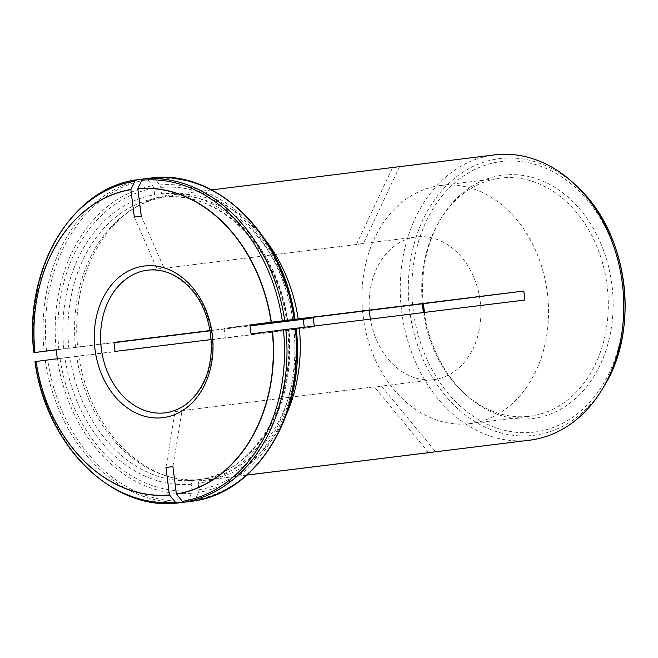 <?xml version="1.0" encoding="UTF-8"?>
<svg xmlns="http://www.w3.org/2000/svg" width="658" height="658" viewBox="0 0 658 658"><rect width="100%" height="100%" fill="white"/><g stroke="black" fill="none" stroke-linecap="round" stroke-linejoin="round"><path stroke-width="0.49" stroke-dasharray="3.29 2.47" d="M286.74 413.668A143.732 111.227 83 0 1 209.968 479.616L206.612 478.654A142.367 110.174 83 0 0 295.088 328.416L296.174 328.284M206.612 478.654L199.966 479.476A142.367 110.174 83 0 0 288.451 329.239L295.088 328.416M198.148 483.359L198.955 489.733L198.609 492.357L195.122 499.776A161.909 125.291 83 0 0 296.149 328.219L288.952 329.164A145.994 112.979 83 0 1 198.148 483.359L199.9 479.485C254.794 472.016 296.355 402.005 287.636 329.313M195.122 499.776L193.641 501.026M152.804 177.783L154.548 178.639L159.779 184.98L160.766 187.44L161.572 193.814L164.303 197.129L170.94 196.306L173.959 194.562A143.732 111.227 83 0 1 265.248 239.767M170.94 196.306A142.367 110.174 83 0 1 293.953 319.393M164.303 197.129A142.367 110.174 83 0 1 287.316 320.257L287.817 320.183A145.994 112.979 83 0 0 161.572 193.814M167.009 195.451L163.99 197.194A142.367 110.174 83 0 0 133.006 208.841L135.696 207.212A143.732 111.227 83 0 1 167.009 195.451L393.394 167.445M68.868 348.255A142.367 110.174 83 0 1 157.352 198.017L154.622 194.702L153.816 188.328L152.829 185.869A154.975 119.929 83 0 0 56.243 349.859L77.652 347.177A143.732 111.227 83 0 1 135.696 207.212M75.514 347.432A142.367 110.174 83 0 1 133.006 208.841M157.352 198.017L163.99 197.194M143.016 179.025L145.854 178.672L147.598 179.527L152.829 185.869M78.787 356.159L76.649 356.414A142.367 110.174 83 0 0 166.005 475.857L169.007 476.779A143.732 111.227 83 0 1 78.787 356.159L304.391 328.276L304.259 327.281M34.981 361.637L45.279 360.37A162.97 126.114 83 0 0 186.691 501.914L188.172 500.664L191.659 493.245L192.004 490.621L191.198 484.247L193.016 480.373L199.662 479.55L203.018 480.505A143.732 111.227 83 0 1 169.007 476.779M199.662 479.55A142.367 110.174 83 0 1 166.005 475.857M494.38 154.91A143.732 111.227 -97 0 0 493.994 154.959A143.732 111.227 -97 0 0 401.66 311.44A143.732 111.227 -97 0 0 529.641 440.194M141.273 216.186L164.072 268.267L363.356 243.641L399.554 166.68M164.072 268.267L363.356 243.641M369.36 310.362A71.862 55.609 83 0 1 416.012 237.003A71.862 55.609 83 0 1 416.201 236.979A71.862 55.609 83 0 1 480.192 301.356A71.862 55.609 83 0 1 434.025 379.6A71.862 55.609 83 0 1 433.828 379.625A71.862 55.609 83 0 1 370.405 319.105M251.052 333.919L524.92 300.007M225.209 337.307L224.074 328.326L249.941 325.126M210.017 330.563L250.007 325.62M211.103 339.553L314.384 326.787L314.285 326.039M165.964 467.493L175.102 411.472L374.386 386.838L428.597 452.589M175.102 411.472L374.386 386.838M423.201 303.716A122.577 94.851 83 0 1 440.794 218.81A122.577 94.851 83 0 1 599.043 239.471A122.577 94.851 83 0 1 533.219 418.439A122.577 94.851 83 0 1 462.105 391.263A122.577 94.851 83 0 1 424.262 312.451M193.016 480.373A142.367 110.174 83 0 1 70.003 357.236L76.649 356.414M70.003 357.236L45.279 360.37M440.218 185.548A119.962 92.836 -97 0 0 363.15 316.161A119.962 92.836 -97 0 0 469.968 423.62A119.962 92.836 -97 0 0 470.289 423.579A119.962 92.836 -97 0 0 547.357 292.974A119.962 92.836 -97 0 0 440.539 185.507A119.962 92.836 -97 0 0 440.218 185.548M422.362 303.815A119.962 92.836 83 0 1 439.593 220.825A119.962 92.836 83 0 1 500.294 178.121A119.962 92.836 83 0 1 607.112 285.588A119.962 92.836 83 0 1 530.044 416.193A119.962 92.836 83 0 1 529.723 416.234A119.962 92.836 83 0 1 460.452 389.602A119.962 92.836 83 0 1 423.423 312.558M209.968 479.616L246.915 475.043M203.018 480.505L246.865 475.084M77.652 347.177L113.982 342.686M210.058 330.81L250.04 325.875M173.959 194.562L211.629 189.907M172.914 466.604L182.052 410.576M381.336 385.95L435.571 451.733M57.32 358.75L115.101 351.413M56.185 349.768L113.966 342.431M314.384 326.787L304.391 328.276M134.322 217.082L157.122 269.155M356.406 244.529L392.612 167.576M249.917 324.937L224.074 328.326M293.887 328.531A152.417 117.947 83 0 1 198.955 489.733M295.187 328.367A154.975 119.929 83 0 1 198.609 492.357M160.766 187.44A152.417 117.947 83 0 1 292.752 319.549M159.779 184.98A154.975 119.929 83 0 1 294.052 319.385M154.548 178.639A161.909 125.291 83 0 1 295.014 319.237M63.81 348.896A145.994 112.979 83 0 1 154.622 194.702M58.883 349.53A152.417 117.947 83 0 1 153.816 188.328M44.144 351.38A162.97 126.114 83 0 1 145.854 178.672M136.362 179.848A162.97 126.114 -97 0 0 34.644 352.556M46.562 351.084A161.909 125.291 83 0 1 147.598 179.527M604.357 385.703A139.406 107.879 83 0 1 534.189 435.275A139.406 107.879 83 0 1 409.712 310.683A139.406 107.879 83 0 1 499.241 158.66A139.406 107.879 83 0 1 580.117 189.57M178.359 411.192L165.281 412.813A71.862 55.609 -97 0 0 211.654 334.667A71.862 55.609 -97 0 0 147.647 270.167L160.733 268.554M534.938 432.026A136.272 105.453 83 0 1 418.735 240.836A136.272 105.453 83 0 1 599.899 217.617A136.272 105.453 83 0 1 534.938 432.026M191.198 484.247A145.994 112.979 83 0 1 64.945 357.878M192.004 490.621A152.417 117.947 83 0 1 60.018 358.511M35.779 361.538A162.97 126.114 -97 0 0 177.191 503.09M191.659 493.245A154.975 119.929 83 0 1 57.378 358.84M188.172 500.664A161.909 125.291 83 0 1 47.697 360.066M164.245 197.129C219.237 190.524 276.87 247.803 286.51 320.38M377.774 386.55L433.828 379.625M360.148 243.904L416.201 236.979M500.294 178.121L440.539 185.507M529.723 416.234L469.968 423.62M460.452 389.602L462.105 391.263M439.593 220.825L440.794 218.81"/><path stroke-width="0.99" d="M296.174 328.284L299.324 327.89A143.732 111.227 83 0 1 286.74 413.668M296.166 328.219C306.365 411.118 258.783 492.2 193.699 501.018L184.141 502.194A162.97 126.114 -97 0 0 285.86 329.485L251.052 333.919L249.917 324.937L271.129 322.214A153.906 119.098 -97 0 0 137.81 188.772L141.273 216.186L134.322 217.082L130.86 189.66A153.906 119.098 -97 0 0 34.973 352.482L56.185 349.768L57.32 358.75L36.108 361.464A153.906 119.098 -97 0 0 169.427 494.915L165.964 467.493L172.914 466.604L176.377 494.018A153.906 119.098 -97 0 0 272.264 331.196M184.141 502.194L182.406 501.347L176.377 494.018M285.86 329.485L295.36 328.317A162.97 126.114 83 0 1 193.641 501.026M296.149 328.219L295.36 328.317L296.149 328.219M265.248 239.767A143.732 111.227 83 0 1 298.189 318.908L293.953 319.434A142.367 110.174 83 0 0 293.953 319.393M293.953 319.434L271.129 322.214M284.725 320.504A162.97 126.114 -97 0 0 143.312 178.96L141.832 180.21L137.81 188.772M143.312 178.96L152.804 177.783A162.97 126.114 83 0 1 294.225 319.336L295.014 319.237M295.031 319.229C284.297 236.403 218.061 169.896 152.853 177.775L152.804 177.783M143.016 179.025L136.362 179.848L134.882 181.098L130.86 189.66M34.644 352.556L56.243 349.859M134.882 181.098A161.909 125.291 -97 0 0 33.846 352.655L34.94 352.491A154.071 119.221 -97 0 1 130.942 189.488M136.362 179.848L136.305 179.856C71.22 188.673 23.63 269.755 33.829 352.655M246.915 475.043L529.641 440.194A143.732 111.227 -97 0 0 533.49 439.626A143.732 111.227 -97 0 0 602.366 389.034A143.732 111.227 -97 0 0 577.379 186.814A143.732 111.227 -97 0 0 494.38 154.91L211.629 189.907M370.405 319.105A71.862 55.609 83 0 1 369.36 310.362M249.941 325.126L423.349 303.692L424.476 312.427M211.103 339.553L115.101 351.413L113.966 342.431L210.017 330.563M250.007 325.62L313.249 317.806L303.256 319.294L304.259 327.281M314.285 326.039L313.249 317.806M186.691 501.914L177.191 503.09L175.456 502.235L169.427 494.915M424.262 312.451A122.577 94.851 83 0 1 423.201 303.716M423.423 312.558A119.962 92.836 83 0 1 422.362 303.815M177.191 503.09L177.15 503.09C111.942 510.97 45.698 444.471 34.964 361.637M298.189 318.908L523.784 291.025L524.92 300.007L299.324 327.89M431.763 452.293L246.865 475.084M113.982 342.686L210.058 330.81M250.04 325.875L303.256 319.294M393.394 167.445L396.503 167M423.349 303.692L523.784 291.025M176.492 494.174A154.071 119.221 -97 0 0 272.494 331.171M182.406 501.347A161.909 125.291 -97 0 0 283.434 329.79M271.359 322.19A154.071 119.221 -97 0 0 137.892 188.599M282.298 320.808A161.909 125.291 -97 0 0 141.832 180.21M577.379 186.814L580.117 189.57A139.406 107.879 83 0 1 604.357 385.703L602.366 389.034M147.458 270.191A71.862 55.609 -97 0 0 101.291 348.436A71.862 55.609 -97 0 0 165.281 412.813C180.473 410.699 192.662 401.643 201.833 385.637C218.028 357.697 212.805 312.369 190.631 288.632C177.66 274.649 163.332 268.497 147.647 270.167A71.862 55.609 -97 0 0 147.458 270.191M36.075 361.472A154.071 119.221 -97 0 0 169.542 495.063M34.981 361.637A161.909 125.291 -97 0 0 175.456 502.235M144.044 266.054A76.394 59.113 -97 0 0 107.624 386.246A76.394 59.113 -97 0 0 209.186 373.226A76.394 59.113 -97 0 0 144.044 266.054M580.117 189.57C628.25 235.539 639.847 329.387 604.357 385.703"/></g></svg>
